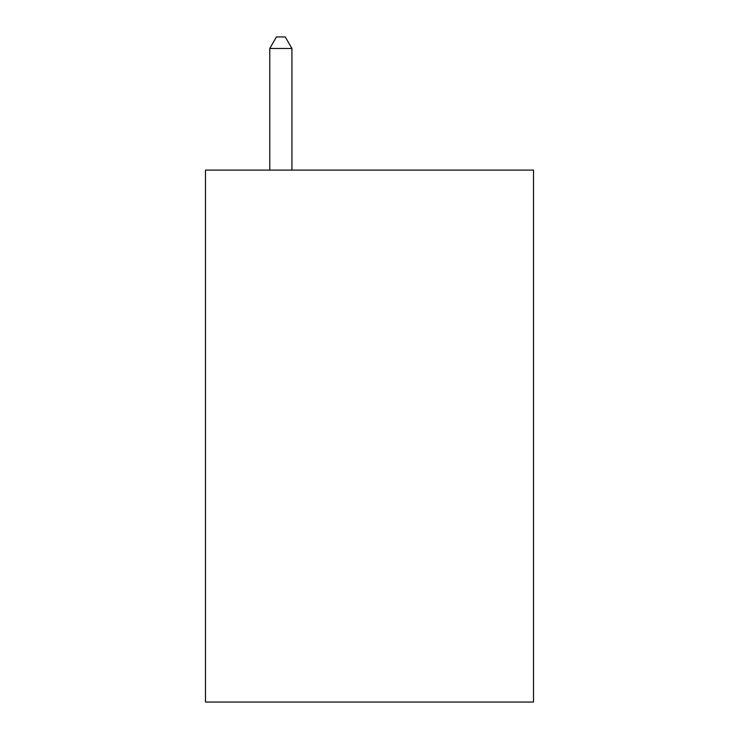 <?xml version="1.0" encoding="UTF-8"?>
<svg xmlns="http://www.w3.org/2000/svg" width="739" height="739" viewBox="0 0 739 739"><rect width="100%" height="100%" fill="white"/><g stroke="black" fill="none" stroke-linecap="round" stroke-linejoin="round"><path stroke-width="1.11" d="M533.512 170.109L533.512 702.05L205.488 702.05L205.488 170.109L533.512 170.109M291.923 170.109L291.923 48.478L269.763 48.478L269.763 170.109M269.763 48.478L276.414 36.95L285.272 36.95L291.923 48.478"/></g></svg>
